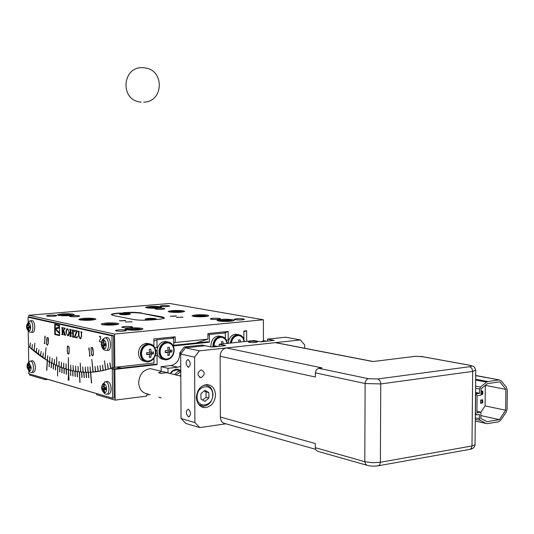 <?xml version="1.0" encoding="UTF-8"?>
<svg xmlns="http://www.w3.org/2000/svg" width="534" height="534" viewBox="0 0 534 534"><rect width="100%" height="100%" fill="white"/><g stroke="black" fill="none" stroke-linecap="round" stroke-linejoin="round"><path stroke-width="0.8" d="M80.354 338.483L80.714 338.623M80.801 332.008L81.315 332.655L81.355 336.7L80.26 338.476L79.005 336.16L78.959 332.121L79.439 331.454L77.977 331.127L78.465 332.014L78.511 336.046L80.167 338.703L81.595 336.774L81.548 332.709L82.056 332.288L80.794 331.761L81.869 332.228M77.977 331.374L79.065 331.721M75.227 330.506L75.147 330.906M75.868 330.8L77.23 331.007L76.622 331.067L74.366 337.027L74.994 337.101M77.23 331.06L74.994 336.967M74.994 337.248L77.123 337.788M77.216 337.334L76.442 337.468M74.366 337.027L77.083 337.982L77.41 336.4L76.082 337.501L74.94 337.241L77.23 330.953L74.64 330.372L74.48 331.814M74.373 337.354L74.994 337.294M74.353 331.821L75.568 330.833L76.622 331.067M70.334 329.405L70.775 329.952M70.408 336.026L71.216 336.413M70.708 332.936L72.798 333.416L72.831 336.046L72.37 336.887L73.805 337.221L73.325 336.16L73.265 331.013L73.725 330.166L72.29 329.845L72.798 333.156L70.702 332.682L71.135 329.585L69.707 329.264L70.188 330.312L70.248 335.445L69.787 336.28L71.216 336.614L70.708 332.936L73.291 333.323M72.991 336.627L73.805 337.014M72.911 329.985L73.358 330.539M72.798 333.156L73.285 333.116M72.29 330.092L72.911 330.032M72.37 336.887L72.991 336.827M72.798 333.416L73.291 333.37M69.787 336.28L70.408 336.226M69.714 329.505L70.334 329.451M68.906 346.866L69.173 351.786L68.579 354.002L67.538 353.161L67.271 348.255L67.865 346.039L68.959 346.866M67.938 353.949L67.251 351.312L67.411 346.433L67.845 345.925L68.953 346.813L69.193 348.722L69.026 353.608L68.252 353.915M47.987 337.802L46.979 337.755L46.652 339.324L46.518 344.016L47.453 345.151L48.2 343.282L48.053 337.802M46.939 337.662L46.471 344.05L47.459 345.271L48.254 343.329L48.387 338.543L48.013 337.708L47.132 337.642M44.636 337.468L45.083 336.407L44.582 343.382L44.215 343.262L45.036 343.769L44.629 343.409L45.17 335.979L44.702 337.461M92.162 347.46L91.147 348.175L91.107 350.057L91.414 353.221L92.295 355.611L93.31 354.903L93.357 353.021L92.262 347.454M93.049 349.85L92.689 347.934L91.821 347.5M92.602 355.577L93.37 354.97L93.103 349.83M91.488 347.42L91.094 348.108L91.361 353.241L91.775 355.137L92.696 355.684M92.289 355.724L92.976 355.657M89.832 355.858L89.378 355.904L90.293 355.931L89.832 355.858L89.038 347.694L88.771 349.65L89.031 348.201L89.772 355.864L90.293 355.924M89.392 356.018L89.792 355.978M28.809 317.176L28.783 315.274L114.516 334.064L114.823 367.312L110.838 368.34L109.971 362.913M109.784 362.94L110.658 368.4L108.309 369.154L107.481 363.687L108.128 369.208L105.779 369.868L104.49 360.77L105.598 369.915L103.249 370.489L102.528 365.036L103.075 370.529L100.726 371.023L100.052 365.57L100.552 371.057L98.209 371.457L97.582 366.01L98.029 371.484L95.693 371.804L94.939 366.391L95.513 371.824L93.183 372.058L91.781 359.422L93.003 372.071L90.68 372.218L90.026 366.818L90.5 372.225L88.43 372.285L88.864 377.685M46.792 370.349L47.733 355.684L47.259 360.523L45.15 359.222L45.984 347.781L44.989 359.122L42.907 357.753L43.301 352.894L42.747 357.646L40.677 356.211L41.111 351.392L40.517 356.105L38.468 354.603L38.935 349.823L38.314 354.483L36.279 352.921L36.786 348.181L36.125 352.8L34.103 351.172L34.864 343.215L33.956 351.045L31.953 349.356L32.387 344.57L31.806 349.223L29.824 347.467L30.445 342.861L29.677 347.334L28.469 346.226L28.262 331.153M70.808 375.502L70.535 370.262L68.532 369.742L68.392 357.54L68.365 369.695L66.37 369.121L66.39 374.261M113.882 367.659L113.588 335.692L29.584 317.109L28.075 317.236L28.135 321.775M113.588 335.692L111.986 335.846L28.075 317.236M112.28 367.839L111.986 335.846M164.465 317.984L141.824 313.325C136.924 312.584 130.843 312.47 123.568 312.984L117.867 313.478C114.109 313.818 111.946 314.272 111.386 314.833M162.383 317.236L162.383 316.896L141.824 313.325M243.864 339.083L243.844 331.033L246.661 330.753L246.688 341.339M246.661 330.753L243.844 331.854M135.976 330.166L135.97 329.191L138.146 329.645L136.19 330.159M131.825 330.192L131.818 329.251L135.97 329.191M131.911 330.212L129.815 329.772L131.818 329.251M135.943 330.166L132.465 330.219M227.337 321.435L227.33 320.547L229.627 320.961L228.051 321.408M223.379 321.381L223.379 320.6L227.33 320.547M223.659 321.435L221.697 321.074L223.379 320.6M28.783 315.274L169.638 303.466L263.409 319.779L263.436 340.725M114.516 334.064L263.409 319.779M119.329 320.767L125.764 320.48L119.329 320.767M79.052 315.768C74.787 315.354 71.616 315.494 69.533 316.208L70.161 316.535C74.426 316.956 77.604 316.809 79.693 316.101L79.052 315.768M164.105 308.458C160.006 308.078 157.016 308.198 155.154 308.826L155.901 309.166C160.006 309.546 162.997 309.426 164.866 308.799L164.105 308.458M219.594 318.458C215.255 318.037 212.131 318.157 210.229 318.838L211.13 319.252C215.469 319.679 218.593 319.552 220.509 318.878L219.594 318.458M131.684 326.654C127.165 326.187 123.848 326.341 121.712 327.115L122.473 327.516C126.992 327.989 130.316 327.836 132.459 327.062L131.684 326.654M56.103 315.334C51.851 314.913 48.674 315.06 46.558 315.774L47.146 316.088C51.398 316.508 54.581 316.362 56.704 315.647L56.103 315.334M168.924 305.755C164.879 305.388 161.942 305.501 160.12 306.109L160.861 306.443C164.906 306.81 167.85 306.696 169.678 306.089L168.924 305.755M243.504 318.918C239.152 318.491 236.041 318.611 234.166 319.285L235.114 319.712C239.466 320.14 242.583 320.02 244.472 319.345L243.504 318.918M125.603 330.065C121.011 329.578 117.627 329.738 115.444 330.546L116.205 330.96C120.797 331.447 124.188 331.294 126.384 330.486L125.603 330.065M102.415 324.685L101.226 324.058C104.764 322.796 110.231 322.543 117.634 323.304L118.862 323.938C115.311 325.206 109.824 325.453 102.415 324.685M58.393 315.374L57.385 314.846C60.843 313.678 66.096 313.431 73.145 314.119L74.193 314.659C70.708 315.828 65.442 316.068 58.393 315.374M169.525 312.023L168.217 311.429C171.334 310.367 176.36 310.161 183.302 310.815L184.651 311.422C181.513 312.483 176.474 312.69 169.525 312.023M218.56 321.001L217.024 320.3C220.195 319.158 225.421 318.945 232.711 319.666L234.292 320.38C231.095 321.521 225.855 321.728 218.56 321.001M126.224 329.718L124.929 329.037C128.5 327.722 134.081 327.462 141.677 328.263L143.019 328.964C139.421 330.279 133.827 330.526 126.224 329.718M162.383 316.896L164.505 317.91C164.132 318.498 162.029 318.978 158.197 319.345L152.377 319.873C144.814 320.433 138.48 320.307 133.387 319.506L113.188 315.494L111.332 314.579C111.726 313.985 113.902 313.511 117.867 313.151L117.867 313.478M123.568 312.984L117.867 313.151M123.568 312.657C130.837 312.143 136.924 312.257 141.817 312.997M170.219 316.195L176.42 315.934L170.219 316.195M125.603 322.042L132.072 321.755L125.603 322.042M193.421 316.402L192.006 315.754C195.15 314.653 200.277 314.439 207.386 315.127L208.841 315.788C205.677 316.889 200.537 317.096 193.421 316.402M146.777 307.864L145.568 307.317C148.659 306.282 153.598 306.082 160.374 306.71L161.622 307.264C158.511 308.298 153.565 308.498 146.777 307.864M79.833 319.913L78.745 319.332C82.243 318.117 87.603 317.87 94.818 318.591L95.953 319.178C92.435 320.393 87.062 320.64 79.833 319.913M176.687 317.403L182.928 317.149L176.687 317.403M114.823 367.312L154.019 362.94L153.986 358.227M149.173 343.749L146.65 343.309C141.677 344.07 138.933 347.374 138.426 353.214C138.78 358.014 140.976 360.764 145.014 361.458M171.547 338.309L175.212 336.8L153.852 338.943L153.905 346.226M175.212 336.8L175.245 342.488L173.737 343.102M226.536 340.418L228.218 339.784L228.192 331.501L207.913 333.53L207.933 339.123L175.245 342.488M228.218 339.784L228.732 340.392L228.232 343.295M238.017 334.624L235.748 334.231C232.464 334.558 230.127 336.607 228.732 340.392M228.192 331.501L224.413 332.989M207.933 339.123L196.305 342.948M173.817 345.284L207.412 341.787L209.408 342.201L209.375 334.504L207.92 335.105M68.586 374.341L68.145 380.008L68.993 380.255L68.532 369.742L70.782 370.316L70.675 365.069L70.949 370.356L73.211 370.856L73.058 365.576L73.378 370.89L75.648 371.31L75.628 366.037L75.821 371.337L78.104 371.677L78.031 366.377L78.278 371.704L80.561 371.964L80.26 363.073L80.734 371.978L83.037 372.158L82.703 366.798L83.211 372.171L85.513 372.271L85.313 366.898L85.694 372.278L88.003 372.291L87.75 366.898L88.183 372.291L90.5 372.225L91.454 383.011M49.195 366.691L49.308 361.718L47.419 360.617L49.535 361.845L49.816 356.879L49.702 361.939L51.838 363.1L52.239 358.174L51.998 363.187L54.154 364.275L54.515 359.315L54.314 364.355L56.484 365.376L56.737 356.912L56.651 365.45L58.827 366.397L59.107 361.358L58.994 366.471L61.19 367.345L61.43 362.266L61.357 367.405L63.566 368.206L63.766 363.093L63.74 368.266L65.956 368.994L66.109 363.848L66.129 369.047L68.365 369.695L68.425 374.888M230.301 343.075C231.155 338.029 233.645 335.212 237.79 334.624C241.515 334.845 243.731 337.161 244.452 341.58M239.085 335.626L237.757 335.499C234.066 336.006 231.823 338.509 231.028 343.002M227.29 343.055L228.272 342.715M112.06 325.099L112.053 324.198L114.116 324.632L112.267 325.086M108.008 325.153L108.002 324.258L112.053 324.198M107.895 325.153L105.992 324.752L108.002 324.258M110.605 325.146L109.65 325.159M89.372 320.293L89.365 319.466L91.321 319.873L89.578 320.28M85.42 320.353L85.407 319.519L89.365 319.466M85.113 320.353L83.397 319.986L85.407 319.519M176.407 317.336L182.668 317.289M125.363 321.982L131.818 321.909M125.029 320.74L119.583 320.814M175.699 316.181L170.406 316.221M122.179 313.511C126.999 313.258 129.775 313.438 130.496 314.052L127.86 314.619C123.187 314.88 120.404 314.713 119.503 314.119L122.179 313.511M147.711 318.478C152.711 318.204 155.588 318.404 156.349 319.065L153.732 319.646C148.893 319.919 146.002 319.739 145.054 319.098L147.711 318.478M122.326 314.379L125.931 314.553L127.693 314.085L124.095 313.905L122.326 314.379M124.102 314.399L124.095 313.905M125.477 314.473L125.47 314.099M120.183 314.453L122.433 313.732C126.745 313.498 129.268 313.652 130.009 314.206L129.842 314.339M147.971 319.385L151.709 319.572L153.452 319.078L149.72 318.891L147.971 319.385M151.169 319.472L151.169 319.092M145.775 319.466L147.985 318.698C152.45 318.451 155.074 318.624 155.848 319.219L155.654 319.365M140.355 353.675C140.869 347.814 143.613 344.503 148.592 343.736C153.031 344.096 155.461 346.853 155.888 352.019C155.361 357.934 152.57 361.244 147.517 361.952C143.165 361.531 140.776 358.775 140.355 353.675M150.147 344.824L148.559 344.644C144.073 345.331 141.597 348.315 141.136 353.588C141.383 357.546 143.125 359.989 146.369 360.917M146.65 354.075L149.64 354.409L146.636 354.596L146.623 352.7L149.627 352.513L149.22 349.369L150.835 349.203L151.242 352.34L153.465 351.973L153.498 352.927L153.478 353.862L151.255 354.236L149.333 353.788L151.936 353.508L151.93 352.246M151.936 353.508L153.478 353.862M149.34 354.336L149.333 353.788M149.306 349.81L149.3 349.363M149.38 356.839L150.895 357.193L149.273 357.373L149.64 354.409M151.255 354.236L150.895 357.193M227.344 343.389L228.245 343.088M198.334 316.809L196.559 316.488L198.261 316.035L202.119 315.981L204.295 316.375L202.8 316.775M198.261 316.802L198.261 316.035M202.119 316.802L202.119 315.981M178.149 312.403L178.142 311.642L180.218 312.016L178.797 312.377M174.378 312.423L174.371 311.696L178.142 311.642M174.258 312.417L172.662 312.123L174.371 311.696M151.349 308.238L149.907 307.971L151.636 307.564L155.321 307.511L157.296 307.871L155.961 308.191M151.643 308.245L151.636 307.564M155.327 308.218L155.321 307.511M63.486 315.794L61.931 315.467L63.946 315.02L67.805 314.967L69.667 315.354L68.038 315.714M63.953 315.801L63.946 315.02M67.811 315.727L67.805 314.967M149.587 351.959L151.242 352.34M99.424 341.6L99.718 339.998L100.739 338.543L100.432 336.48L99.918 336.293L100.452 336.413L100.779 338.569L99.745 340.065L99.464 341.533L100.813 341.92L99.424 341.6L100.813 341.847M99.698 336.313L99.431 336.994M99.377 337.001L99.678 336.233L100.452 336.407M59.474 333.63L55.142 329.098L55.349 334.104L59.347 335.045L59.675 333.61M55.142 329.098L55.823 329.191M59.675 333.443L56.617 330.619M59.468 332.795L59.407 327.729L55.716 329.191L59.668 332.775M59.387 326.047L55.229 324.805L55.302 328.317L59.394 326.775L59.588 326.027M56.611 328.31L59.601 327.095M59.574 325.586L55.81 324.759M55.229 324.292L55.209 324.805M55.249 328.31L55.262 329.091M55.329 334.097L59.668 335.439M59.374 325.213L54.775 324.191L54.702 334.057L54.909 334.518L59.508 335.599L59.374 325.213M62.278 327.589L62.712 328.016M62.698 334.097L62.017 334.197M62.351 334.171L63.139 334.524M65.068 334.484L64.334 334.751L64.908 334.698M64.748 334.711L65.595 335.098M64.467 328.083L64.928 328.503M61.657 327.696L62.124 328.317L62.191 333.743L61.737 334.404L63.139 334.731L62.645 331.854L63.219 330.96L64.414 334.217L64.127 334.958L65.602 335.305L63.573 330.412L65.241 328.256L63.846 327.943L64.254 328.891L62.638 331.4L62.605 328.423L63.059 327.763L62.278 327.636M63.853 328.19L64.474 328.13M64.127 334.958L64.748 334.905M63.219 330.96L63.76 330.906M61.737 334.404L62.358 334.344M81.021 338.423L80.574 338.443M28.976 330.306L28.229 330.372L27.801 327.596L26.887 327.255L26.86 325.513L28.602 325.78M27.775 325.853L28.128 323.003L28.943 323.19L28.589 326.04L30.291 326.314L30.318 328.056L28.609 327.789L29.043 330.566L28.229 330.372M29.49 326.201L29.504 327.022L30.284 327.202M29.504 327.022L26.887 327.255M28.609 327.789L30.291 327.636M104.123 348.148L103.229 348.235L102.782 345.204L101.634 344.797L101.614 342.895L103.75 343.202M102.768 343.302L103.149 340.185L104.123 340.405L103.736 343.522L105.725 343.849L105.739 345.758L103.756 345.431L104.197 348.468L103.229 348.235M104.39 343.649L104.397 344.517L105.705 344.824M104.397 344.517L101.634 344.797M103.756 345.431L105.719 345.238M67.564 329.024L67.524 329.017C65.876 330.866 65.916 333.036 67.638 335.526L67.691 335.532C69.333 333.67 69.293 331.501 67.564 329.024M67.858 335.532L68.259 335.712M67.578 328.784L67.164 329.084M68.259 335.465L68.679 335.399M106.253 337.655L107.307 337.548C111.526 338.182 111.653 351.679 107.427 350.351M69.447 332.702L67.491 328.764L66.743 328.964L65.762 331.854L67.725 335.786L68.973 334.992L69.447 332.702M31.219 320.687L32.007 320.614C35.531 321.114 35.691 333.47 32.16 332.328M105.705 344.911L102.782 345.204M30.284 327.375L27.801 327.596M239.005 342.154L238.651 339.998L240.14 339.838L240.487 342M155.474 352.186C155.007 357.506 152.497 360.49 147.945 361.124C144.026 360.75 141.877 358.267 141.49 353.675C141.957 348.395 144.427 345.411 148.913 344.724C152.904 345.051 155.094 347.541 155.474 352.186M231.416 342.961C232.25 338.529 234.486 336.066 238.131 335.572C241.401 335.752 243.391 337.768 244.105 341.613M29.577 373.98L29.597 375.028L45.357 379.654L45.343 378.639L96.581 393.605L96.587 394.679L115.124 400.12L114.837 369.348L113.896 369.101L113.281 367.906L101.086 370.95L90.68 372.218L91.628 383.011M28.809 371.237L28.843 373.76L112.561 398.217L114.156 398.01L113.896 369.101M121.799 368.039L117.54 367.445M155.014 347.988L156.989 347.2L157.55 347.828L157.016 351.245L157.583 354.509L157.043 355.237L157.109 364.595L155.648 364.241L113.882 368.927M30.037 366.417L30.044 367.045L27.434 367.319L27.408 365.59L28.322 365.997L28.676 363.153L29.483 363.38L29.136 366.231L30.838 366.558L30.859 368.3L29.156 367.966L30.832 367.786M30.044 367.045L30.825 367.265M28.322 365.997L29.15 365.91M29.51 370.416L28.776 370.496L28.349 367.732L27.434 367.319M29.156 367.966L29.584 370.729L28.776 370.496M199.396 350.858L300.375 339.944L285.723 337.208L267.487 339.137L274.142 340.418L260.759 341.847L254.144 340.552L219.214 344.25L225.722 345.591L211.671 347.093L205.216 345.732L185.445 347.828L199.396 350.858L194.583 357.173L180.679 354.042L181.046 418.496L194.91 422.548L194.583 357.173M194.91 422.548L199.756 427.594L185.859 423.482L181.046 418.496M225.902 423.789L199.756 427.594M300.375 339.944L304.72 344.957L304.72 348.261M196.399 397.389C197.106 389.76 200.624 385.495 206.938 384.6C212.212 385.141 215.075 388.565 215.536 394.893C214.808 402.609 211.23 406.868 204.809 407.669C199.663 407.055 196.859 403.631 196.399 397.389M201.091 369.908C197.066 372.725 196.973 375.295 200.831 377.611L201.124 377.591C205.156 374.755 205.23 372.185 201.358 369.895L201.091 369.908M188.442 416.854L188.682 416.9C191.185 414.825 191.092 412.268 188.402 409.231L188.175 409.191C185.672 411.247 185.759 413.803 188.442 416.854M188.175 367.212L188.308 367.232C190.925 365.143 190.865 362.579 188.135 359.549L188.021 359.529C185.398 361.598 185.452 364.161 188.175 367.212M249.091 342.287L248.21 341.847C249.899 341.173 252.695 341.052 256.607 341.486L257.501 341.934C255.806 342.608 253.003 342.721 249.091 342.287M181.38 353.128L179.824 352.78L179.831 353.848L180.679 354.035L185.445 347.828M219.227 346.286L219.214 344.25M267.487 341.126L267.487 339.137M208.887 398.07L208.867 392.603L204.902 390.374L200.944 393.625L200.964 399.112L204.949 401.328L208.887 398.07L206.064 397.329L206.044 391.876L204.275 390.881M208.867 392.603L206.044 391.876M202.72 400.086L206.064 397.329M197.086 396.875C196.679 384.84 213.066 382.825 212.706 394.84C213.159 406.734 196.799 408.991 197.086 396.875M212.912 346.493L212.892 345.952C213.38 340.325 215.936 337.134 220.555 336.387C224.34 336.607 226.596 338.943 227.33 343.389M221.897 337.401L220.529 337.261C216.363 337.935 214.061 340.805 213.62 345.878L213.627 346.179M209.375 334.504L225.321 332.902L225.341 338.549M150.248 394.579L146.53 395.053L146.536 396.135L115.124 400.12M220.849 336.38L218.539 335.986C213.92 336.734 211.371 339.918 210.883 345.531L210.983 346.946M209.408 342.201L173.75 345.925L173.704 338.095L156.936 339.778L153.865 341.066M156.989 347.2L156.936 339.778M167.556 341.853L165.093 341.426C161.548 341.753 159.039 343.889 157.55 347.828M157.583 354.509C158.758 357.473 160.754 359.115 163.571 359.429M157.109 364.595L114.837 369.348M154.64 369.675L150.508 368.647C143.386 369.595 139.434 374.254 138.66 382.638C139.194 389.493 142.364 393.284 148.172 394.012M179.824 352.78L184.29 346.96L187.361 347.621M205.189 345.738L202.092 345.084L184.29 346.96M179.831 353.848C179.331 360.377 176.333 364.281 170.847 365.556L161.108 366.658L161.141 371.284M68.145 380.008L68.993 380.188M68.592 374.681L68.299 379.988M28.682 361.872L28.489 347.587L28.916 346.7L47.259 360.523L46.625 370.336M88.684 377.685L88.257 372.291L86.188 372.285L86.575 377.651M86.401 377.665L86.014 372.285L83.951 372.211L84.299 377.578M84.125 377.571L83.778 372.205L81.722 372.064L82.029 377.418M81.856 377.404L81.548 372.051L79.506 371.851L80.027 382.451M79.86 382.457L79.332 371.831L77.29 371.571L77.51 376.844M77.343 376.857L77.116 371.544L75.087 371.217L75.267 376.47M75.1 376.477L74.914 371.183L72.891 370.79L73.031 376.016M72.864 376.023L72.724 370.756L70.708 370.302L70.635 375.509M66.223 374.267L66.196 369.067L64.213 368.427L64.193 373.546M64.027 373.546L64.047 368.373L62.071 367.672L62.017 372.759M61.844 372.759L61.904 367.612L59.941 366.851L59.848 371.904M59.675 371.904L59.775 366.785L57.819 365.97L57.559 375.989M57.559 376.036L57.652 365.897L55.716 365.022L55.543 370.009M55.376 370.002L55.549 364.949L53.62 364.014L53.413 368.961M53.246 368.961L53.453 363.934L51.538 362.94L51.297 367.859M51.13 367.853L51.377 362.853L49.468 361.812L49.028 366.678M155.841 351.125L157.029 350.718M155.761 353.722L157.216 353.201M155.187 355.931L157.043 355.237M155.801 350.745L157.056 350.291M165.206 352.086L168.157 352.42L165.193 352.607L165.18 350.731L168.143 350.544L167.736 347.427L169.325 347.26L169.732 350.377L171.908 350.017L171.935 350.958L171.915 351.886L169.745 352.253L167.803 351.813L170.359 351.539L170.353 350.291M170.359 351.539L171.915 351.886M167.803 352.34L167.803 351.813M167.89 354.85L169.371 355.19L167.783 355.357L168.157 352.42M169.745 352.253L169.371 355.19M47.84 379.367L45.357 379.654M177.949 369.214L180.772 370.943M180.799 375.262L179.524 375.849M180.806 375.963L179.965 375.489M175.913 374.955L180.779 371.978M180.746 366.271L177.762 367.212L167.983 368.333L168.016 372.992M161.108 366.658L167.983 368.333M170.152 373.52L172.188 371.043L175.326 369.361L176.994 369.141L180.772 370.416M168.11 350.01L169.732 350.377M174.231 350.07C173.71 355.924 170.973 359.202 166.021 359.903C161.735 359.495 159.386 356.759 158.965 351.692C159.472 345.892 162.169 342.614 167.055 341.847C171.421 342.201 173.81 344.944 174.231 350.07M168.55 342.921L167.022 342.755C162.623 343.435 160.193 346.386 159.739 351.612C159.98 355.564 161.709 357.994 164.926 358.895M221.73 343.983L221.383 341.807L222.892 341.647L223.239 343.823M218.973 346.312L219.22 345.004M104.818 387.577L104.824 388.225L102.067 388.558L102.047 386.663L104.183 387.037M103.195 387.157L103.576 384.039L104.544 384.313L104.163 387.43L106.146 387.824L106.166 389.72L104.183 389.326L106.132 389.092M112.561 398.217L112.294 369.334L111.679 368.086L113.281 367.906M104.777 381.85L107.728 381.369C109.717 382.304 110.825 384.734 111.065 388.672C110.912 392.397 109.877 394.219 107.955 394.145M35.364 367.339C35.251 370.763 34.39 372.458 32.781 372.418L30.985 372.445C34.35 373.493 34.109 361.732 30.752 361.091L32.541 360.73C34.209 361.538 35.151 363.741 35.364 367.339M104.824 388.225L106.126 388.592M104.537 391.956L103.656 392.063L103.209 389.052L102.067 388.558M106.126 388.699L103.209 389.052M104.183 389.326L104.624 392.343L103.656 392.063M30.825 367.472L28.349 367.732M30.825 367.432L31.232 367.492L28.97 362.653L27.808 363.541L27.274 366.371L29.303 371.163L30.692 370.329L31.232 367.492M167.756 372.665L161.889 371.47L158.578 372.679L161.068 373.46L166.681 372.659L167.809 372.939M161.228 397.883L158.745 397.183M203.721 385.261L205.129 385.127C209.949 385.621 212.572 388.759 212.999 394.546C212.332 401.601 209.061 405.5 203.18 406.234L198.708 404.512M217.418 346.352L215.162 345.878L212.018 347.06M265.798 341.092L263.783 340.699L260.806 341.84M160.1 351.692C160.554 346.466 162.983 343.516 167.382 342.828C171.307 343.148 173.463 345.618 173.837 350.231C173.37 355.497 170.907 358.447 166.448 359.088C162.59 358.721 160.474 356.258 160.1 351.692M174.618 374.628L177.301 371.918L180.632 370.943L176.44 369.922L178.983 370.543M170.439 373.593L173.123 370.896L176.44 369.922M213.994 346.059L213.994 345.952C214.434 340.886 216.737 338.015 220.896 337.341C224.22 337.521 226.242 339.551 226.963 343.429M481.968 394.132L482.002 391.188M481.107 391.322L482.803 391.068L482.769 394.232L482.135 394.105L482.162 391.168M481.882 402.816L481.915 399.886M482.683 402.923L480.567 403.25L480.6 400.086L482.716 399.766L482.683 402.923L482.048 402.79L482.075 399.866M480.867 415.559L499.464 419.651L487.015 421.713L480.84 418.482L480.9 412.188L485.086 405.88L485.293 385.368M482.769 394.232L481.074 394.486M475.701 375.956L477.222 375.756L499.237 379.914L475.707 375.629M486.14 423.489L475.267 421.039L486.094 423.469L480.166 420.371L479.365 418.683L475.293 417.775M499.237 379.914L501.005 380.749L506.432 387.21L507.3 390L507.08 409.171L506.152 412.235L500.572 420.385L498.589 421.8L487.382 423.669L486.094 423.469M475.667 379.207L487.816 381.543L499.043 379.934M475.6 386.149L480.5 387.117L486.514 382.15L475.661 380.054M482.048 402.79L480.573 403.016M482.135 394.105L481.081 394.266M485.306 385.361L505.878 389.379L499.877 381.83L487.409 383.626L481.134 388.805L481.067 395.113L477.089 395.707L476.922 412.822L480.9 412.188L476.942 411.327M485.086 405.88L505.645 410.232L505.878 389.379M499.464 419.651L505.645 410.232M487.816 381.543L486.514 382.15M480.5 387.117L479.659 389.059L479.619 393.298L477.109 393.671L475.507 395.908M479.365 418.683L479.412 414.457L476.755 414.871L475.447 413.062L475.614 395.934M475.54 392.47L479.619 393.298M277.773 343.042L275.324 342.648L226.389 347.941C222.585 348.809 220.495 351.579 220.128 356.245L220.348 417.021C220.629 421.059 222.411 423.295 225.702 423.736L315.547 449.294M275.324 342.648L372.912 361.558L415.646 356.271L423.175 356.785M366.424 465.134L317.41 451.203L315.681 449.621L315.274 447.679L364.809 461.703L365.603 464.38L367.626 465.474C370.796 465.888 370.449 466.556 377.912 465.848L379.674 464.887L380.388 462.27L471.983 445.963L471.429 448.18L470.007 449.341L378.713 465.708M315.374 372.852L316.342 369.782L318.664 368.273L368.48 378.713C366.451 379.24 365.329 380.842 365.116 383.519L315.374 372.852L315.367 377.024L220.128 356.245M220.348 417.021L315.28 443.54L315.274 447.679M226.389 347.941L321.942 367.866L318.664 368.273M78.511 336.046L79.005 335.993M78.465 332.014L78.972 331.968M78.198 331.42L78.825 331.36M75.621 330.84L76.242 330.78M72.771 330.9L73.271 330.853M72.417 330.119L73.045 330.059M72.831 336.046L73.318 335.999M70.248 335.445L70.735 335.399M70.188 330.312L70.688 330.272M69.841 329.538L70.461 329.478M141.23 329.645L140.148 329.124C133.727 328.477 129.255 328.71 126.738 329.818M232.584 320.987L231.309 320.487C225.275 319.899 221.089 320.086 218.746 321.034M117.12 324.592L116.125 324.138C109.977 323.524 105.598 323.744 102.989 324.792M94.244 319.806L93.337 319.405C87.436 318.825 83.15 319.032 80.467 320.026M207.172 316.368L205.997 315.921C200.21 315.367 196.105 315.541 193.688 316.448M160.013 307.811L159.025 307.457C153.679 306.957 149.727 307.117 147.19 307.931M72.517 315.26L71.683 314.906C66.022 314.359 61.824 314.553 59.074 315.494M59.234 325.7L59.581 325.667M54.909 334.518L55.523 334.458M54.702 334.057L55.249 334.01M54.588 324.559L55.202 324.505M64.14 328.25L64.754 328.196M64.414 334.217L64.948 334.171M62.191 333.743L62.665 333.703M62.124 328.317L62.611 328.27M61.864 327.743L62.485 327.682M81.041 332.061L81.669 332.001M183.015 311.983L181.934 311.589C176.374 311.062 172.349 311.229 169.865 312.083M29.477 321.001L30.211 320.941C33.622 321.435 33.782 333.423 30.365 332.322M30.685 327.235L29.897 323.731L29.09 322.723L27.995 322.603L26.76 325.38L27.514 329.805L28.536 330.953L29.617 330.813L30.411 329.438L30.685 327.235M104.437 338.009L105.412 337.929C109.497 338.543 109.624 351.652 105.532 350.357M106.173 344.864L105.445 341.406L103.75 339.657C102.321 339.611 101.547 340.979 101.433 343.762L102.154 347.2L103.843 348.962C105.278 349.022 106.052 347.661 106.173 344.864M170.847 365.556L177.762 367.212M113.896 369.161L112.294 369.334M29.951 361.138L30.438 361.044C25.986 363.714 25.872 367.432 30.091 372.211M105.091 393.932C100.399 389.526 100.505 385.455 105.398 381.723L105.832 381.783C109.844 382.578 110.077 395.4 106.059 394.185L105.859 394.159M106.593 388.845L105.865 385.368L104.177 383.546C102.748 383.425 101.974 384.747 101.86 387.504L102.588 390.968L104.27 392.804C105.699 392.937 106.48 391.622 106.593 388.845L106.126 388.779M480.166 420.371L475.28 419.27M475.58 388.245L479.659 389.059M475.534 393.351L477.109 393.671M469.726 366.704L471.836 368.306L472.69 371.41L380.755 383.933L365.116 383.519L364.809 461.703L372.365 462.718L380.388 462.27L380.742 383.439L379.914 380.662L377.852 378.953L469.726 366.704C472.183 366.291 472.189 365.817 469.746 365.289L471.041 365.523M475.747 370.115L472.69 371.41L471.983 445.963L475.033 444.695L475.04 444.288M368.48 378.713L377.852 378.953M469.746 365.289L420.905 356.412M143.673 102.127C164.025 102.041 164.752 69.26 144.287 67.851C122.079 64.614 118.989 100.893 141.223 102.074M80.641 338.656L80.167 338.703M76.195 330.773L75.568 330.833M62.571 334.151L62.011 334.204M67.992 328.971L67.524 329.017M67.945 335.512L68.312 335.479M68.178 335.746L67.725 335.786M94.411 319.773L93.377 319.399C91.241 318.538 79.806 319.392 80.227 319.986M141.45 329.598L140.188 329.118C137.452 328.103 125.316 329.238 126.411 329.758M183.135 311.963L181.967 311.582C179.357 310.808 169.084 311.582 169.672 312.05M117.306 324.559L116.165 324.131L106.466 323.938L102.415 324.952M72.657 315.234L71.723 314.906C69.807 314.099 58.667 314.873 58.867 315.461M148.592 343.736L146.65 343.309M148.913 344.724L148.559 344.644M237.79 334.624L235.748 334.231M207.312 316.348L206.031 315.921C203.087 315.093 192.707 315.941 193.462 316.408M238.131 335.572L237.757 335.499M232.751 320.961L231.335 320.48C228.719 319.746 218.94 320.246 218.479 320.987M160.12 307.791L159.059 307.457C156.722 306.736 146.696 307.417 147.024 307.904M29.624 332.135C25.345 328.437 25.465 324.692 29.984 320.914L31.773 320.58M104.744 350.157C100.706 348.582 99.511 339.744 105.105 337.888L106.994 337.508M180.806 376.163L166.681 372.659M161.889 371.47L150.508 368.647M204.522 384.974L205.129 385.127M217.825 346.433L215.162 345.878M266.519 341.233L263.783 340.699M220.555 336.387L218.539 335.986M167.382 342.828L167.022 342.755M220.896 337.341L220.529 337.261M188.308 367.232L188.862 367.172M202.473 407.248L203.02 407.175M188.682 416.9L189.19 416.827M200.831 377.611L199.582 377.304M201.211 406.681L204.809 407.669M167.055 341.847L165.093 341.426M475.707 375.616L477.096 375.762M475.327 414.558L476.281 414.771M470.274 449.248C472.884 448.947 474.472 447.432 475.033 444.695L475.754 370.436C473.952 364.942 473.498 366.851 469.893 365.269L421.199 356.425M275.637 342.628L373.199 361.525"/></g></svg>
